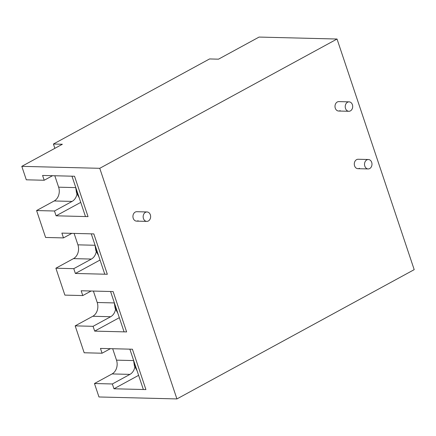 <?xml version="1.0" encoding="UTF-8"?>
<svg xmlns="http://www.w3.org/2000/svg" width="436" height="436" viewBox="0 0 436 436"><rect width="100%" height="100%" fill="white"/><g stroke="black" fill="none" stroke-linecap="round" stroke-linejoin="round"><path stroke-width="0.65" d="M71.978 176.188L85.483 216.545L88.039 216.61L74.534 176.253L71.978 176.188M21.8 166.35L26.302 179.806L44.194 180.253L42.586 175.452L74.534 176.253L88.039 216.61L56.091 215.809L54.484 211.002L36.591 210.555L45.595 237.462L63.487 237.909L61.879 233.107L93.827 233.909L91.271 233.843L104.776 274.2L107.332 274.266L93.827 233.909L107.332 274.266L75.379 273.465L73.771 268.658L55.879 268.211L64.882 295.118L82.775 295.564L81.167 290.763L113.12 291.564L126.625 331.921L113.12 291.564L110.564 291.499L124.069 331.856L126.625 331.921L94.672 331.12L93.064 326.313L75.172 325.866L84.175 352.773L102.068 353.22L100.46 348.418L132.413 349.22L145.913 389.577L132.413 349.22L129.857 349.154L143.357 389.512L145.913 389.577L113.965 388.776L112.357 383.969L94.465 383.522L98.967 396.973L176.923 398.929L99.762 168.307L337.033 39.027L259.077 37.071L218.507 59.171L209.563 58.947L53.421 144.027L62.364 144.251L21.8 166.35L99.762 168.307M371.695 162.35A4.714 3.733 -88.6 0 1 368.131 168.939A4.714 3.733 -88.6 0 1 364.807 166.105A4.714 3.733 -88.6 0 1 368.371 159.516A4.714 3.733 -88.6 0 1 371.695 162.35M53.421 144.027L54.865 148.338M115.535 309.38A10.475 8.3 -88.6 0 1 110.668 316.721L92.775 316.274A10.475 8.3 -88.6 0 0 97.217 302.497L93.391 291.068M340.184 110.64A4.714 3.733 -88.6 0 1 338.619 111.027A4.714 3.733 -88.6 0 1 335.061 107.229A4.714 3.733 -88.6 0 1 337.29 101.991A4.714 3.733 -88.6 0 1 338.854 101.604L349.078 101.861A4.714 3.733 -88.6 0 1 352.402 104.695A4.714 3.733 -88.6 0 1 348.844 111.284A4.714 3.733 -88.6 0 1 345.514 108.45A4.714 3.733 -88.6 0 1 349.078 101.861M359.477 168.296A4.714 3.733 -88.6 0 1 357.907 168.683A4.714 3.733 -88.6 0 1 354.354 164.884A4.714 3.733 -88.6 0 1 356.583 159.647A4.714 3.733 -88.6 0 1 358.147 159.26L368.371 159.516M176.923 398.929L414.2 269.65L337.033 39.027M138.114 220.741A4.714 3.733 -88.6 0 1 136.55 221.128A4.714 3.733 -88.6 0 1 132.996 217.33A4.714 3.733 -88.6 0 1 135.225 212.092A4.714 3.733 -88.6 0 1 136.79 211.7L147.014 211.961A4.714 3.733 -88.6 0 1 150.338 214.795A4.714 3.733 -88.6 0 1 146.774 221.384A4.714 3.733 -88.6 0 1 143.449 218.55A4.714 3.733 -88.6 0 1 147.014 211.961M91.135 291.008L82.775 295.564M94.465 383.522L112.068 373.93A10.475 8.3 -88.6 0 0 116.505 360.147L112.684 348.724M75.172 325.866L92.775 316.274M55.879 268.211L73.488 258.619A10.475 8.3 -88.6 0 0 77.924 244.841L74.104 233.413M36.591 210.555L54.195 200.963A10.475 8.3 -88.6 0 0 58.631 187.186L54.811 175.757M93.064 326.313L110.668 316.721M112.357 383.969L129.961 374.377L112.068 373.93M110.428 348.664L102.068 353.22M134.828 367.036A10.475 8.3 -88.6 0 1 129.961 374.377M73.771 268.658L91.38 259.066L73.488 258.619M71.842 233.353L63.487 237.909M96.247 251.725A10.475 8.3 -88.6 0 1 91.38 259.066M54.484 211.002L72.087 201.41L54.195 200.963M52.554 175.697L44.194 180.253M76.954 194.069A10.475 8.3 -88.6 0 1 72.087 201.41M56.091 215.809L80.742 202.375M113.965 388.776L138.615 375.342M94.672 331.12L119.328 317.686M75.379 273.465L100.035 260.03M117.159 311.206A14.666 11.619 -88.6 0 1 116.041 308.633A14.666 11.619 -88.6 0 1 115.36 305.832M97.217 302.497L114.265 302.922M116.505 360.147L133.558 360.577M77.924 244.841L94.972 245.266M58.631 187.186L75.684 187.611M97.866 253.55A14.666 11.619 -88.6 0 1 96.748 250.978A14.666 11.619 -88.6 0 1 96.067 248.177M136.446 368.861A14.666 11.619 -88.6 0 1 135.334 366.289A14.666 11.619 -88.6 0 1 134.648 363.488M78.573 195.895A14.666 11.619 -88.6 0 1 77.461 193.322A14.666 11.619 -88.6 0 1 76.774 190.521M114.27 302.573L115.131 308.296L117.802 313.141M368.131 168.939L357.907 168.683M94.977 244.918L95.838 250.64L98.514 255.485M146.774 221.384L136.55 221.128M133.558 360.229L134.419 365.951L137.095 370.796M75.684 187.262L76.545 192.985L79.221 197.83M348.844 111.284L338.619 111.027"/></g></svg>
